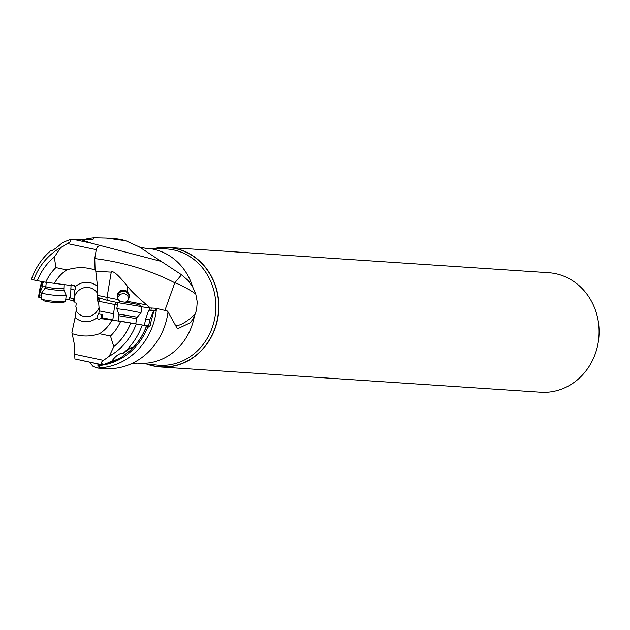 <?xml version="1.0" encoding="UTF-8"?>
<svg xmlns="http://www.w3.org/2000/svg" width="630" height="630" viewBox="0 0 630 630"><rect width="100%" height="100%" fill="white"/><g stroke="black" fill="none" stroke-linecap="round" stroke-linejoin="round"><path stroke-width="0.94" d="M117.401 305.07L98.556 301.227L99.272 310.889L98.713 313.85L97.13 316.15L96.996 317.67A19.703 17.9 93.8 0 1 75.096 317.528L71.922 332.451L74.561 345.232L74.647 354.249L103.525 360.36C100.879 362.006 100.855 363.416 103.438 364.573A65.37 59.393 -86.2 0 0 111.943 360.943L110.817 361.785L111.778 361.628L120.999 357.612L130.709 350.052A63.181 57.401 -86.2 0 0 146.451 326.151L147.129 326.316L147.507 327.71L150.72 325.151L150.759 322.568L154.004 310.48L148.688 310.141L145.68 319.127L144.286 325.529M96.996 317.67L98.414 319.473L100.721 318.536L120.621 321.355A45.825 41.627 93.8 0 1 110.486 336.018L99.508 333.695A36.808 33.445 -86.2 0 0 112.03 320.048M99.508 333.695C90.539 336.782 81.467 336.767 72.285 333.648M75.096 317.528L76.411 308.818L75.852 306.495L76.285 303.069L74.938 302.865L74.112 293.194L74.624 290.084M164.903 310.393L174.809 282.791A31.437 7.229 -145.3 0 1 195.749 293.926L192.623 286.784L188.157 280.531L181.542 274.774L139.364 246.96L125.732 240.723A65.15 59.188 -86.2 0 0 113.715 238.542L106.36 238.053M89.31 362.069L93.067 366.377L97.831 368.077L100.682 367.747L97.91 365.613L98.666 365.313A63.157 57.377 93.8 0 1 98.548 365.329L102.619 364.872L74.931 358.958L74.647 354.249M97.721 368.07L105.076 368.558A65.15 59.188 -86.2 0 0 131.686 363.573A65.15 59.188 -86.2 0 0 167.95 312.448A65.15 59.188 -86.2 0 0 168.029 311.897L177.447 328.821L190.583 322.607L194.253 316.756A57.598 52.329 93.8 0 1 137.592 363.116L157.453 365.109A58.259 52.936 -86.2 0 0 215.271 315.157A58.259 52.936 -86.2 0 0 215.279 315.063A58.259 52.936 -86.2 0 0 165.178 248.889L145.223 248.236A57.598 52.329 93.8 0 1 192.623 286.784M101.469 365.101L93.271 362.911M120.243 357.99A63.181 57.401 -86.2 0 1 106.722 363.754L102.588 364.88L82.01 360.525M102.619 364.872L103.438 364.573M110.486 336.018L113.778 346.665L109.242 356.226L103.525 360.36M130.709 350.052L132.316 347.524L131.402 347.327L123.07 353.367A65.37 59.393 -86.2 0 0 142.262 324.954L120.621 321.355M142.262 324.954L146.451 326.151M153.909 310.464L149.948 319.394L145.68 319.127M147.121 326.356L148.475 325.442L149.452 322.371L150.759 322.568M149.452 322.371L149.948 319.394M155.295 310.732L156.106 308.322L155.657 310.795L154.004 310.48M155.712 308.259L151.318 307.991A12.576 0.394 9.5 0 1 149.853 307.944L141.97 306.834M149.853 307.944L149.483 310.188M98.556 301.227L97.217 301.022L97.65 297.588L97.091 295.273L107.037 297.368A62.874 1.977 -170.5 0 0 118.172 299.596L117.172 296.439L117.834 293.265L120.33 290.729L124.59 290.186L126.977 291.273L129.678 296.218L127.441 301.337L125.307 302.424M112.794 320.166L114.77 304.495M113.723 313.795L99.272 310.889M98.713 313.85L102.438 314.598L102.202 317.756L102.91 319.119M112.707 319.875L102.202 317.756M101.178 318.599A3.142 2.292 101.4 0 1 101.115 316.953A3.142 2.292 101.4 0 1 102.438 314.598M74.812 289.942L75.883 287.902L75.624 286.366A19.703 17.9 93.8 0 1 97.524 286.5L97.091 295.273M65.78 299.203A7.859 0.748 -173.9 0 1 69.245 299.864A12.576 1.197 -173.9 0 1 73.56 301.085L74.828 301.479M41.808 281.555A65.15 59.188 93.8 0 0 38.997 293.863A65.15 59.188 93.8 0 0 38.619 297.132L41.32 297.392M84.026 239.55A65.15 59.188 93.8 0 1 94.421 237.778L106.305 238.053L125.732 240.723M161.185 261.387L91.24 243.148L80.805 239.573L70.324 239.534C71.489 240.597 70.513 241.944 67.386 243.558L60.732 247.629A60.826 55.259 93.8 0 0 33.689 279.964L31.5 279.153A65.37 59.393 -86.2 0 1 50.683 250.74C52.235 250.976 55.944 248.448 61.819 243.164A65.37 59.393 -86.2 0 1 70.324 239.534M94.421 237.778L92.831 239.573L80.805 239.573M100.005 245.227L97.296 247.047L96.264 249.669L67.386 243.558M75.624 286.366L70.938 284.988L70.458 285.406L45.746 282.264A45.825 41.627 93.8 0 1 55.889 267.6L66.859 269.916A36.808 33.445 -86.2 0 0 54.337 283.563M33.689 279.964L45.746 282.264M75.072 289.753L75.458 286.611L74.348 285.217L71.198 284.886A3.142 3.111 55 0 1 71.324 284.76M70.458 285.406L71.198 284.886M66.859 269.916C76.71 266.892 86.121 266.931 95.091 270.034L95.784 271.254L111.242 272.144C112.951 270.231 118.456 275.066 127.748 286.658C131.331 291.202 137.679 297.289 146.79 304.936L150.412 307.999M97.524 286.5L95.784 271.254M55.889 267.6L54.345 257.072L60.732 247.629M37.351 280.76A55.81 50.707 93.8 0 1 54.345 257.072M181.542 274.774L174.809 282.791C150.515 270.317 123.834 262.245 94.76 258.576L96.264 249.669M94.76 258.576L95.091 270.034M195.749 293.926L197.221 301.825L196.631 309.755L194.253 316.756M156.106 308.322L167.139 310.921L168.029 311.897M115.077 304.597L115.487 302.124L117.928 302.613M97.808 301.116L98.382 297.675L108.447 300.652A3.142 2.52 101.9 0 1 107.037 297.368L111.242 272.144M115.487 302.124L108.447 300.652M120.346 301.715L118.172 299.596M117.164 295.864A6.284 6.276 -174.3 0 1 129.646 296.549A6.284 6.276 -174.3 0 1 129.638 297.352M125.338 302.187A5.662 5.646 5.7 0 0 123.496 291.241A5.662 5.646 5.7 0 0 120.393 301.691M128.811 298.431L127.41 295.179L124.055 293.415L120.125 294.281L117.731 297.423M160.461 366.959L540.697 392.222A59.882 54.408 -86.2 0 0 598.492 340.649A59.882 54.408 -86.2 0 0 598.5 340.578A59.882 54.408 -86.2 0 0 548.635 272.719L168.407 247.456A59.882 54.408 93.8 0 1 218.256 315.386A59.882 54.408 93.8 0 1 160.461 366.959A59.882 54.408 93.8 0 1 146.64 364.022M154.319 248.535A59.882 54.408 93.8 0 1 168.407 247.456M98.382 297.675L97.65 297.588M71.04 284.996L70.544 297.982L74.639 299.234M69.245 299.864L69.513 297.376A7.859 0.748 -173.9 0 1 70.552 297.777M73.789 298.974L73.56 301.085M70.631 288.816L74.655 290.052M44.147 281.972L42.919 282.972L42.596 285.965L39.194 294.927L41.564 295.084M42.596 285.965L45.864 286.177M39.194 294.927L42.076 281.602M42.919 282.972L41.611 282.775M39.099 294.911L38.706 297.187M39.099 297.242L39.351 294.942M156.476 308.393A65.15 59.188 93.8 0 1 156.106 311.661A65.15 59.188 93.8 0 1 100.682 367.747M123.07 353.367C119.724 353.013 116.014 355.533 111.943 360.943M136.285 323.891A60.826 55.259 93.8 0 1 109.242 356.226M130.772 322.969A55.81 50.707 93.8 0 1 113.778 346.665M148.475 325.442L144.664 325.206M151.318 307.991L150.932 310.283M63.835 289.989L66.189 295.265A12.261 1.165 -173.9 0 1 66.197 295.328A12.261 1.165 -173.9 0 1 65.118 295.69A12.261 1.165 -173.9 0 1 51.376 294.887A12.261 1.165 -173.9 0 1 41.816 292.714A12.261 1.165 -173.9 0 1 41.848 292.651L45.258 287.997A9.356 0.89 -173.9 0 0 52.282 289.674A9.356 0.89 -173.9 0 0 63.024 290.312A9.356 0.89 -173.9 0 0 63.835 289.989L64 284.658M41.816 292.714L41.17 298.746A12.261 1.165 6.1 0 0 41.32 298.951A12.261 1.165 6.1 0 0 48.337 300.589A12.261 1.165 6.1 0 0 64.473 301.715A12.261 1.165 6.1 0 0 65.362 301.534A12.261 1.165 6.1 0 0 65.551 301.361L66.197 295.328M41.32 298.951L43.635 300.612A9.741 0.929 6.1 0 0 49.219 301.912A9.741 0.929 6.1 0 0 62.039 302.809A9.741 0.929 6.1 0 0 62.748 302.668L65.362 301.534M118.999 315.732L118.842 314.118L137.293 317.197L136.623 318.67L118.999 315.732L118.156 320.772L135.82 323.812M118.842 314.118L116.802 308.676L126.276 309.873L140.986 312.708L137.293 317.197M117.826 302.652L120.543 301.636L126.024 302.29L138.821 304.573L141.978 306.684L117.826 302.652L116.802 308.676M99.075 307.424A14.655 13.317 93.8 0 1 88.483 316.543A14.655 13.317 93.8 0 1 76.136 311.047M74.419 296.667A14.655 13.317 93.8 0 1 85.018 287.54A14.655 13.317 93.8 0 1 97.367 293.044M73.426 239.384L91.24 243.148M195.552 313.63A31.437 10.97 -50.2 0 1 175.762 325.726M99.642 298.006L99.083 301.337M127.748 286.658L126.977 291.273M127.441 301.337L146.79 304.936M154.854 248.551A59.732 54.267 93.8 0 1 218.059 315.362A59.732 54.267 93.8 0 1 218.043 315.465A59.732 54.267 93.8 0 1 147.184 364.077M97.91 365.613A63.157 57.377 -86.2 0 0 147.507 327.71M146.562 326.175A63.157 57.377 93.8 0 1 130.268 350.579M120.999 357.612A63.157 57.377 93.8 0 1 105.32 364.14M46.273 282.342L45.825 286.532A8.938 0.851 6.1 0 0 52.794 288.123A8.938 0.851 6.1 0 0 62.803 288.697A8.938 0.851 6.1 0 0 63.591 288.438M145.223 248.236L139.364 246.96M131.591 363.612L137.592 363.116M89.893 362.281L88.885 361.911M45.825 286.532L45.258 287.997M136.623 318.67L135.781 323.71M141.986 306.708L140.986 312.708"/></g></svg>
